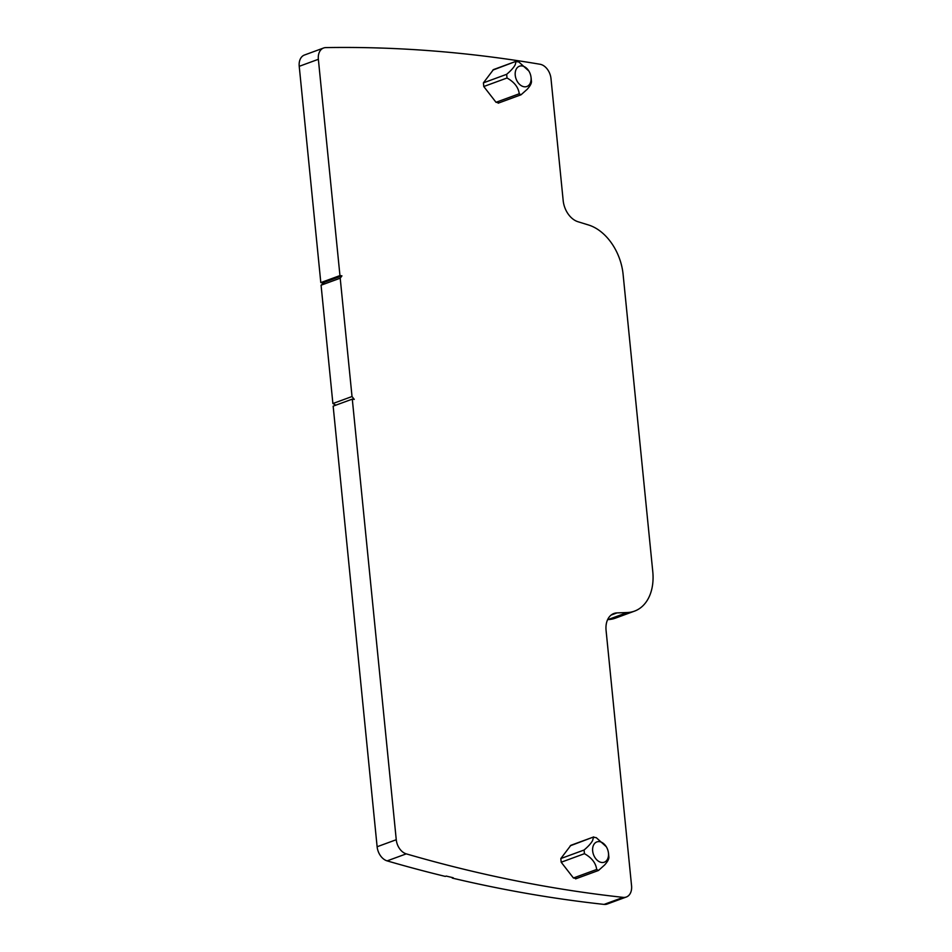 <?xml version="1.0" encoding="UTF-8"?>
<svg xmlns="http://www.w3.org/2000/svg" width="952" height="952" viewBox="0 0 952 952"><rect width="100%" height="100%" fill="white"/><g stroke="black" fill="none" stroke-linecap="round" stroke-linejoin="round"><path stroke-width="1.43" d="M318.361 59.298L299.225 66.319L320.812 282.601L339.959 275.58L318.361 59.298A13.495 9.377 -110.2 0 1 323.585 48.005A13.495 9.377 -110.2 0 1 325.786 47.6A2090.818 1452.692 -110.2 0 1 540.058 64.26A13.495 9.377 -110.2 0 1 550.994 78.611L563.179 200.598A20.242 14.066 -110.2 0 0 577.983 221.733L588.55 224.993A47.243 32.82 -110.2 0 1 623.096 274.307L652.774 571.616A47.243 32.82 -110.2 0 1 634.496 611.136A47.243 32.82 -110.2 0 1 627.237 612.541L608.102 619.573A47.243 32.82 -110.2 0 0 615.361 618.169L634.496 611.136M339.959 275.58L341.935 275.854L340.209 278.186L352.026 396.52L354.263 399.4L352.288 399.126L396.258 839.723L377.123 846.744A13.495 9.377 -110.2 0 0 387.131 860.882A2090.818 1452.692 -110.2 0 0 445.31 876.411L446.214 876.078A2090.818 1452.704 -110.2 0 0 453.2 877.744L452.283 878.089A2090.818 1452.692 -110.2 0 0 604.08 904.4A13.495 9.377 -110.2 0 0 607.197 904.043L626.333 897.01A13.495 9.377 -110.2 0 1 623.215 897.379A2090.818 1452.692 -110.2 0 1 406.266 853.861A13.495 9.377 -110.2 0 1 396.258 839.723M627.237 612.541L617.027 612.898A20.242 14.066 -110.2 0 0 613.909 613.493A20.242 14.066 -110.2 0 0 606.079 630.438L631.557 885.717A13.495 9.377 -110.2 0 1 626.333 897.01M516.282 61.226L493.445 69.603L483.402 82.848L483.771 86.525L496.016 102.292L498.8 102.685M570.867 845.305L560.823 858.549L561.192 862.226L573.437 877.994L576.234 878.375M299.225 66.319A13.495 9.377 -110.2 0 1 304.45 55.026L323.585 48.005M377.123 846.744L333.152 406.147L352.288 399.126M340.209 278.186L321.074 285.207L332.891 403.541L335.842 405.159M332.891 403.541L352.026 396.52M321.074 285.207L324.608 282.209L341.935 275.854M320.812 282.601L323.68 283.006M528.836 70.995A10.793 7.497 -110.2 0 1 530.954 76.779A10.793 7.497 -110.2 0 1 527.836 86.025A10.793 7.497 -110.2 0 1 516.71 80.384A10.793 7.497 -110.2 0 1 518.447 66.7A10.793 7.497 -110.2 0 1 528.836 70.995L518.84 61.963L516.043 61.582L515.187 64.819C513.747 67.556 510.903 70.722 506.654 74.316L507.023 77.993C514.318 82.074 518.4 87.322 519.256 93.76L521.042 94.784L527.122 89.357C530.145 86.049 531.585 83.395 531.454 81.408L531.085 77.731M530.954 76.779L531.204 78.433M516.329 61.214L492.803 70.115M606.257 846.685A10.793 7.497 -110.2 0 1 608.376 852.48A10.793 7.497 -110.2 0 1 605.27 861.715A10.793 7.497 -110.2 0 1 594.131 856.074A10.793 7.497 -110.2 0 1 595.869 842.401A10.793 7.497 -110.2 0 1 606.257 846.685L596.261 837.665L593.477 837.272L592.62 840.521C591.18 843.246 588.324 846.411 584.076 850.017L584.445 853.694C591.751 857.764 595.821 863.024 596.69 869.462L598.463 870.485L604.544 865.059C607.566 861.738 609.006 859.097 608.875 857.109L608.506 853.42M608.376 852.48L608.625 854.134M593.75 836.903L570.224 845.804M617.027 612.898L611.148 615.052M623.215 897.379L604.08 904.4M406.266 853.861L387.131 860.882M483.402 82.848L506.654 74.316M483.771 86.525L507.023 77.993M496.016 102.292L519.256 93.76M561.192 862.226L584.445 853.694M573.437 877.994L596.69 869.462M560.823 858.549L584.076 850.017M498.158 103.185L520.97 94.807M575.579 878.874L598.391 870.509M570.879 845.305L593.703 836.927"/></g></svg>
